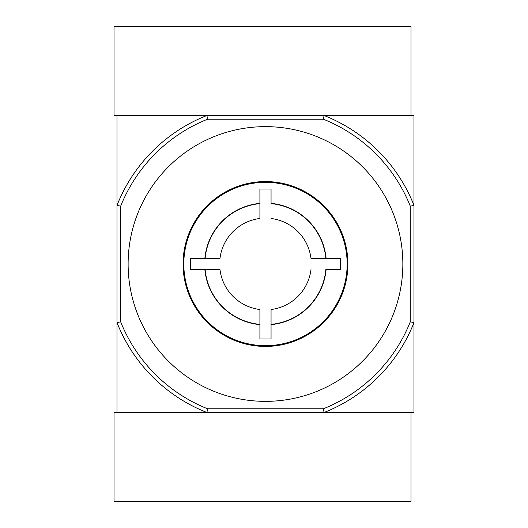 <?xml version="1.0" encoding="UTF-8"?>
<svg xmlns="http://www.w3.org/2000/svg" width="528" height="528" viewBox="0 0 528 528"><rect width="100%" height="100%" fill="white"/><g stroke="black" fill="none" stroke-linecap="round" stroke-linejoin="round"><path stroke-width="0.79" d="M310.992 269.57A45.85 45.85 0 0 1 271.055 309.507L271.055 324.377A60.634 60.634 0 0 0 325.862 269.57L340.481 269.57M219.978 258.43A45.85 45.85 0 0 1 259.915 218.493L259.915 203.623A60.634 60.634 0 0 0 205.108 258.43L219.978 258.43L190.489 258.43L190.489 269.57L219.978 269.57A45.85 45.85 0 0 0 259.915 309.507L259.915 324.377A60.634 60.634 0 0 1 205.108 269.57L217.543 269.57M271.055 218.493A45.85 45.85 0 0 1 310.992 258.43L325.862 258.43A60.634 60.634 0 0 0 271.055 203.623L271.055 189.004M271.055 309.507L271.055 338.989L259.915 338.989L259.915 309.507M259.915 218.493L259.915 189.004M259.915 189.011L271.055 189.011M340.474 258.43L340.474 269.57M310.992 258.43L340.481 258.43M326.113 269.57A60.885 60.885 0 0 1 271.055 324.628M204.857 258.43A60.885 60.885 0 0 1 259.915 203.372M271.055 203.372A60.885 60.885 0 0 1 326.113 258.43M402.851 264A137.359 137.359 0 0 0 265.485 126.641A137.359 137.359 0 0 0 128.119 264A137.359 137.359 0 0 0 265.485 401.359A137.359 137.359 0 0 0 402.851 264M120.694 206.125A155.925 155.925 0 0 1 207.61 119.209L323.36 119.209A155.925 155.925 0 0 1 410.269 206.125L410.269 321.875A155.925 155.925 0 0 1 323.36 408.784M120.701 206.125L120.701 321.875L116.985 322.582L116.985 412.5L206.903 412.5A159.641 159.641 0 0 1 116.985 322.582L116.985 205.418A159.641 159.641 0 0 1 206.903 115.5L116.985 115.5L116.985 205.418L120.701 206.125M410.269 206.125L413.985 205.418L413.985 115.5L324.067 115.5A159.641 159.641 0 0 1 413.985 205.418L413.985 322.582A159.641 159.641 0 0 1 324.067 412.5L323.36 408.791L207.61 408.791A155.925 155.925 0 0 1 120.694 321.875M410.269 321.875L413.985 322.582L413.985 412.5L206.903 412.5L207.61 408.791M323.36 119.209L324.067 115.5L206.903 115.5L207.61 119.209M347.899 264A82.421 82.421 0 0 0 265.485 181.579A82.421 82.421 0 0 0 183.071 264A82.421 82.421 0 0 0 265.485 346.421A82.421 82.421 0 0 0 347.899 264M259.915 324.628A60.885 60.885 0 0 1 204.857 269.57M183.81 264A81.675 81.675 0 0 1 306.319 193.268A81.675 81.675 0 0 1 306.319 334.732A81.675 81.675 0 0 1 183.81 264M324.067 115.5L411.015 115.5L411.015 26.4L114.015 26.4L114.015 115.5L206.903 115.5M206.903 412.5L114.015 412.5L114.015 501.6L411.015 501.6L411.015 412.5L324.067 412.5"/></g></svg>
